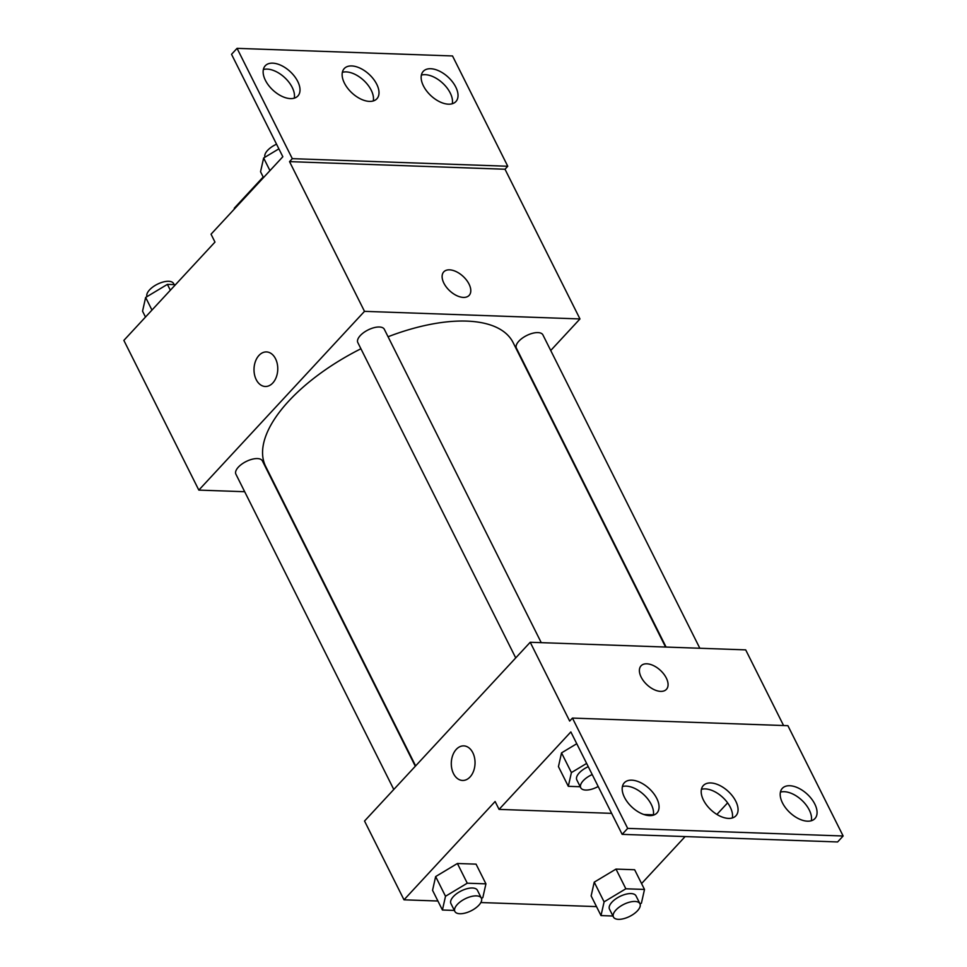<?xml version="1.0" encoding="UTF-8"?>
<svg xmlns="http://www.w3.org/2000/svg" width="967" height="967" viewBox="0 0 967 967"><rect width="100%" height="100%" fill="white"/><g stroke="black" fill="none" stroke-linecap="round" stroke-linejoin="round"><path stroke-width="1.45" d="M234.643 208.727L234.34 208.123A53.088 24.03 153.4 0 0 234.232 209.174M234.34 208.123L263.181 177.009M244.687 491.719L198.827 490.1L123.861 340.396L214.976 242.076L211.036 234.195L282.835 156.739L231.536 54.309L237.06 48.35L292.3 158.661L289.532 161.634L505.004 169.237L507.76 166.251L292.3 158.661M237.06 48.35L452.52 55.953L507.76 166.251M198.827 490.1L364.499 311.35L579.97 318.941L505.004 169.237M579.97 318.941L550.719 350.501M699.83 648.253L542.91 334.896A14.819 6.709 153.4 0 0 526.652 335.537A14.819 6.709 153.4 0 0 516.402 348.168L666.082 647.068M541.242 642.656L384.334 329.312A14.819 6.709 153.4 0 0 368.076 329.94A14.819 6.709 153.4 0 0 357.826 342.584L515.725 657.911M415.314 766.251L262.383 460.872A14.819 6.709 153.4 0 0 246.138 461.513A14.819 6.709 153.4 0 0 235.888 474.144L393.787 789.471M360.921 348.761A138.341 62.613 153.4 0 0 288.843 400.979A138.341 62.613 153.4 0 0 265.695 466.469L415.641 765.9M665.562 647.044L513.102 342.572A138.341 62.613 153.4 0 0 388.057 336.746M463.362 297.413A17.297 9.839 -137.2 0 1 446.403 287.163A17.297 9.839 -137.2 0 1 443.768 271.872A17.297 9.839 -137.2 0 1 463.145 276.405A17.297 9.839 -137.2 0 1 469.14 295.382A17.297 9.839 -137.2 0 1 463.362 297.413M364.499 311.35L289.532 161.634M266.493 351.928A17.297 11.87 -88 0 0 255.469 361.32A17.297 11.87 -88 0 0 256.219 379.632A17.297 11.87 92 0 1 255.457 361.32A17.297 11.87 92 0 1 266.493 351.928A17.297 11.87 92 0 1 277.747 369.624A17.297 11.87 92 0 1 265.272 386.486A17.297 11.87 92 0 1 256.219 379.632A17.297 11.87 -88 0 0 265.272 386.486M469.14 295.382A17.297 9.839 42.8 0 0 463.145 276.405A17.297 9.839 42.8 0 0 443.768 271.872M423.425 85.882A22.229 12.656 42.8 0 0 439.731 101.789A22.229 12.656 42.8 0 0 455.892 101.571A22.229 12.656 42.8 0 0 448.18 77.167A22.229 12.656 42.8 0 0 423.268 71.34A22.229 12.656 42.8 0 0 423.425 85.882M265.405 80.309A22.229 12.656 42.8 0 0 281.723 96.216A22.229 12.656 42.8 0 0 297.872 95.999A22.229 12.656 42.8 0 0 290.173 71.594A22.229 12.656 42.8 0 0 265.26 65.768A22.229 12.656 42.8 0 0 265.405 80.309M344.409 83.102A22.229 12.656 42.8 0 0 360.727 99.009A22.229 12.656 42.8 0 0 376.876 98.779A22.229 12.656 42.8 0 0 369.176 74.386A22.229 12.656 42.8 0 0 344.264 68.548A22.229 12.656 42.8 0 0 344.409 83.102M452.266 103.747A22.229 12.656 42.8 0 0 442.656 83.126A22.229 12.656 42.8 0 0 421.37 75.112M294.258 98.175A22.229 12.656 42.8 0 0 284.649 77.553A22.229 12.656 42.8 0 0 263.362 69.539M373.262 100.955A22.229 12.656 42.8 0 0 363.652 80.346A22.229 12.656 42.8 0 0 342.366 72.332M437.918 901.014L404.001 899.818L364.535 821.031L530.218 642.269L745.69 649.872L783.572 725.528M660.642 691.381A17.297 9.839 -137.2 0 1 643.684 681.131A17.297 9.839 -137.2 0 1 641.048 665.828A17.297 9.839 -137.2 0 1 660.425 670.373A17.297 9.839 -137.2 0 1 666.42 689.338A17.297 9.839 -137.2 0 1 660.642 691.381M404.001 899.818L495.116 801.51L499.069 809.391L570.856 731.922L622.156 834.352L627.68 828.393L572.44 718.082L569.672 721.068L530.218 642.269M622.156 834.352L837.615 841.955L843.139 835.996L787.9 725.685L572.44 718.082M716.898 814.432L727.619 802.864M685.132 836.576L641.568 883.572M435.646 876.573L432.551 890.305L435.646 876.573L457.403 863.495L435.646 876.573L445.509 896.264L467.266 883.197L485.93 883.85L482.835 897.581L481.481 898.403M476.066 864.147L457.403 863.495L476.066 864.147L485.93 883.85M594.234 882.158L591.139 895.901L594.234 882.158L615.991 869.091L594.234 882.158L604.097 901.86L625.854 888.782L644.506 889.447L641.411 903.178L640.057 903.988M634.642 869.744L615.991 869.091L634.642 869.744L644.506 889.447M596.494 906.611L480.853 902.537M463.773 745.883A17.297 11.87 -88 0 0 452.749 755.287A17.297 11.87 -88 0 0 453.499 773.6A17.297 11.87 92 0 1 452.749 755.275A17.297 11.87 92 0 1 463.773 745.883A17.297 11.87 92 0 1 475.027 763.592A17.297 11.87 92 0 1 462.552 780.454A17.297 11.87 92 0 1 453.499 773.6A17.297 11.87 -88 0 0 462.552 780.454M666.42 689.35A17.297 9.839 42.8 0 0 660.425 670.373A17.297 9.839 42.8 0 0 641.048 665.84M627.68 828.393L843.139 835.996M703.468 800.108A22.229 12.656 42.8 0 0 719.786 816.015A22.229 12.656 42.8 0 0 735.935 815.785A22.229 12.656 42.8 0 0 728.236 791.393A22.229 12.656 42.8 0 0 703.323 785.567A22.229 12.656 42.8 0 0 703.468 800.108M656.786 798.464A22.229 12.656 42.8 0 0 640.468 782.557A22.229 12.656 42.8 0 0 624.319 782.774A22.229 12.656 42.8 0 0 632.019 807.179A22.229 12.656 42.8 0 0 656.931 813.005A22.229 12.656 42.8 0 0 656.786 798.464M814.794 804.036A22.229 12.656 42.8 0 0 798.476 788.117A22.229 12.656 42.8 0 0 782.327 788.347A22.229 12.656 42.8 0 0 790.027 812.739A22.229 12.656 42.8 0 0 814.939 818.578A22.229 12.656 42.8 0 0 814.794 804.036M499.069 809.391L611.64 813.356M643.817 814.492L653.378 814.83M561.537 752.882L558.442 766.626L561.537 752.882L576.767 743.72L561.537 752.882L571.4 772.585L586.631 763.422M732.309 817.973A22.229 12.656 42.8 0 0 722.712 797.352A22.229 12.656 42.8 0 0 701.426 789.338M653.305 815.181A22.229 12.656 42.8 0 0 651.262 804.423A22.229 12.656 42.8 0 0 622.422 786.558M811.313 820.753A22.229 12.656 42.8 0 0 809.27 809.995A22.229 12.656 42.8 0 0 780.429 792.13M612.933 916.015L601.003 915.592L604.097 901.86M639.961 903.758L636.008 895.877A14.819 6.709 153.4 0 0 619.75 896.518A14.819 6.709 153.4 0 0 609.5 909.161L613.453 917.03A14.819 6.709 153.4 0 0 623.788 918.65A14.819 6.709 153.4 0 0 637.471 910.781A14.819 6.709 153.4 0 0 639.961 903.758A14.819 6.709 153.4 0 0 623.703 904.399A14.819 6.709 153.4 0 0 613.453 917.03M625.854 888.782L615.991 869.091M601.003 915.592L591.139 895.901M454.357 910.431L442.415 910.007L445.509 896.276M481.373 898.174L477.432 890.293A14.819 6.709 153.4 0 0 461.174 890.933A14.819 6.709 153.4 0 0 450.924 903.565L454.865 911.446A14.819 6.709 153.4 0 0 465.2 913.053A14.819 6.709 153.4 0 0 478.895 905.185A14.819 6.709 153.4 0 0 481.373 898.174A14.819 6.709 153.4 0 0 465.115 898.814A14.819 6.709 153.4 0 0 454.865 911.446M467.266 883.197L457.403 863.495M442.415 910.007L432.551 890.305M580.236 786.739L568.306 786.316L571.4 772.585M588.262 766.674A14.819 6.709 153.4 0 0 576.803 779.873L580.744 787.754A14.819 6.709 153.4 0 0 598.186 786.497M568.306 786.316L558.442 766.626M592.203 774.543A14.819 6.709 153.4 0 0 580.744 787.754M145.485 317.055L142.548 311.181L145.642 297.449L167.4 284.371L175.523 284.661M151.964 310.069L145.642 297.449M170.337 290.245L167.4 284.371M174.12 284.612L173.613 283.585A14.819 6.709 153.4 0 0 157.609 284.105A14.819 6.709 153.4 0 0 146.996 296.627M263.483 177.614L260.546 171.739L263.64 158.008L278.871 148.845M269.962 170.627L263.64 158.008M276.55 144.204A14.819 6.709 153.4 0 0 264.994 157.186"/></g></svg>
